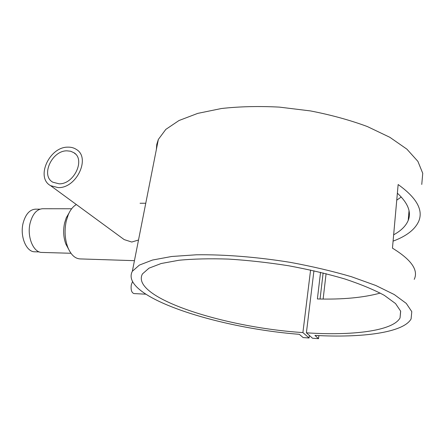 <?xml version="1.0" encoding="UTF-8"?>
<svg xmlns="http://www.w3.org/2000/svg" width="445" height="445" viewBox="0 0 445 445"><rect width="100%" height="100%" fill="white"/><g stroke="black" fill="none" stroke-linecap="round" stroke-linejoin="round"><path stroke-width="0.67" d="M35.511 209.161L35.411 209.161C29.748 209.601 25.682 214.128 23.212 222.734C19.602 236.034 26.266 252.165 34.838 251.792L39.338 251.92M132.477 281.724L131.281 284.911C130.697 289.845 131.598 292.732 133.989 293.572L145.648 294.178M59.107 183.813C74.048 184.402 85.718 159.438 73.853 152.685L70.616 151.233L66.906 150.833C51.881 150.566 40.478 175.63 52.844 182.205L59.107 183.813M138.512 240.016L131.748 242.036L124.172 239.588L121.975 237.975M67.773 147.15C49.334 146.867 35.378 177.633 50.619 185.676L58.212 187.618C76.529 188.391 90.891 157.769 76.401 149.459C73.92 147.812 71.044 147.039 67.773 147.15M69.036 213.01L66.266 217.789L64.597 222.984C63.012 230.532 63.451 237.613 65.91 244.21L68.486 248.944M76.39 204.566C73.152 206.346 70.466 209.673 68.335 214.535L66.255 221.015C64.28 230.471 64.825 239.315 67.896 247.559C70.972 254.818 75.021 258.601 80.039 258.912L134.44 260.664M42.67 208.733L42.564 208.733C36.846 209.183 32.73 213.822 30.232 222.645C26.572 236.278 33.314 252.816 41.98 252.437L70.966 253.272M414.234 279.365C418.634 270.154 411.375 259.752 392.457 248.149L398.147 184.542C416.409 197.636 423.317 209.767 418.867 220.937C415.235 229.359 406.641 236.089 393.085 241.134M323.131 272.935L320.066 299.018M421.76 184.458L422.75 173.316L417.894 161.368L406.891 149.147L389.842 137.299L367.303 126.53C349.865 120.083 330.908 114.882 310.426 110.916L279.404 107.117C258.762 106.038 239.443 106.505 221.443 108.513L197.714 113.392L178.985 120.528L165.813 129.395L158.348 139.435L156.768 144.403L156.367 149.459M309.086 337.994L302.9 332.576C223.924 327.537 129.695 297.41 142.45 273.92L148.986 268.174L161.19 263.507L178.951 260.253C193.391 258.868 209.945 258.478 228.613 259.09C248.115 260.314 268.096 262.533 288.555 265.748C308.719 269.481 327.453 273.875 344.753 278.943C360.723 284.255 373.917 289.723 384.33 295.358L395.527 303.557L400.672 311.194L400.038 317.953C392.807 331.08 351.806 335.864 306.394 332.816L312.507 338.239L318.531 338.667L314.926 335.402C361.629 338.016 403.476 332.749 411.097 318.926L411.786 311.645L406.274 303.401L394.231 294.529L375.758 285.468L351.45 276.723C332.699 271.222 312.373 266.444 290.479 262.394C257.243 257.004 224.213 254.395 196.328 254.796L171.681 256.487L152.524 260.03L139.385 265.081L132.349 271.278C119.015 296.342 215.964 327.882 299.335 334.317L303.123 337.571L309.086 337.994L309.386 335.474M380.247 293.083C363.343 297.683 342.389 299.641 317.385 298.957L320.55 272.307M393.653 234.799C401.062 230.766 405.918 225.965 408.215 220.392C411.553 212.076 407.937 203.003 397.374 193.186M302.9 332.576L310.588 270.02M306.394 332.816L313.931 270.76M401.262 197.002L396.751 200.161M318.531 338.667L318.887 335.597M323.131 299.062L326.085 273.675M35.411 209.161L40 209.167M75.516 154.07L73.853 152.685M124.172 239.588L50.619 185.676M65.91 244.21L67.896 247.559M132.349 271.278L158.348 139.435M400.038 317.953L400.617 311.022M408.215 220.392L409.027 210.741M140.069 203.254L145.765 203.237M42.564 208.733L71.651 208.761M66.266 217.789L68.335 214.535"/></g></svg>
